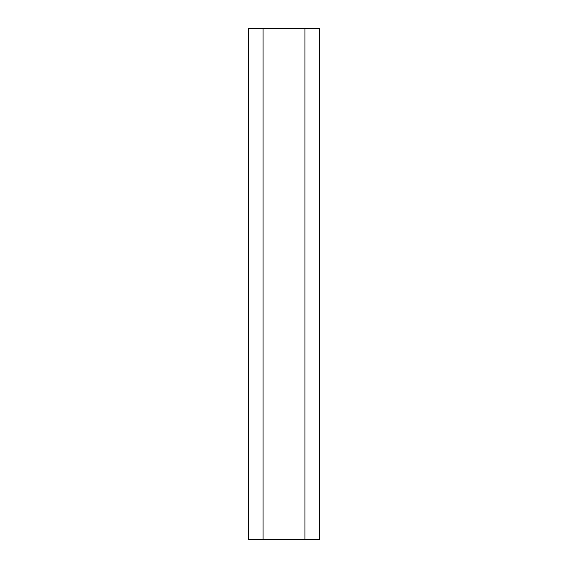 <?xml version="1.0" encoding="UTF-8"?>
<svg xmlns="http://www.w3.org/2000/svg" width="568" height="568" viewBox="0 0 568 568"><rect width="100%" height="100%" fill="white"/><g stroke="black" fill="none" stroke-linecap="round" stroke-linejoin="round"><path stroke-width="0.85" d="M263.041 539.6L248.727 539.6L248.727 28.4L263.041 28.4L263.041 539.6L319.273 539.6L319.273 28.4L304.959 28.4L304.959 539.6M263.041 28.4L304.959 28.4"/></g></svg>
